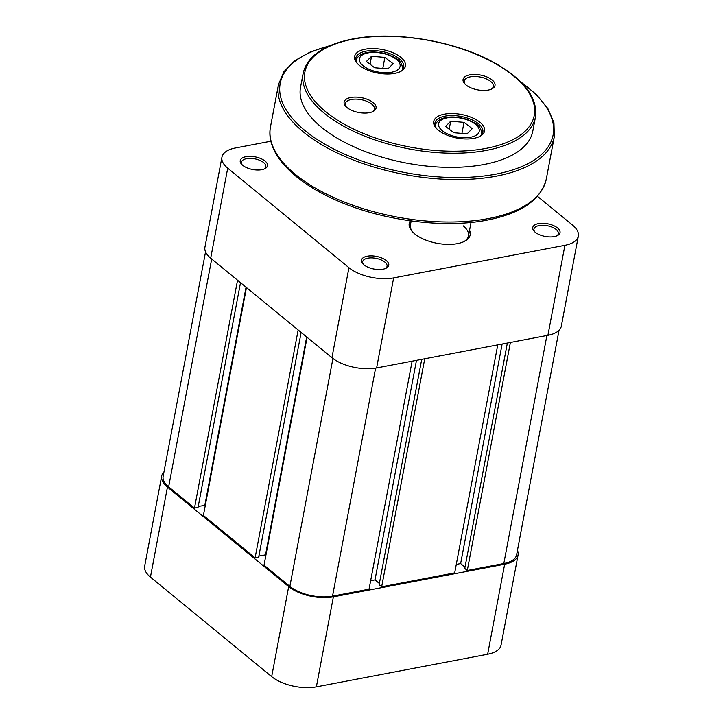 <?xml version="1.0" encoding="UTF-8"?>
<svg xmlns="http://www.w3.org/2000/svg" width="723" height="723" viewBox="0 0 723 723"><rect width="100%" height="100%" fill="white"/><g stroke="black" fill="none" stroke-linecap="round" stroke-linejoin="round"><path stroke-width="1.08" d="M473.872 138.346A25.856 11.993 -169.3 0 1 436.34 128.333A25.856 11.993 -169.3 0 1 444.41 114.153A25.856 11.993 -169.3 0 1 477.379 120.434A25.856 11.993 -169.3 0 1 479.62 136.511A25.856 11.993 -169.3 0 1 473.872 138.346M478.879 136.855A24.374 11.306 10.7 0 0 482.856 132.056A24.374 11.306 10.7 0 0 470.872 119.349A24.374 11.306 10.7 0 0 445.007 116.132A24.374 11.306 10.7 0 0 434.948 123.009A24.374 11.306 10.7 0 0 436.9 128.92M394.74 73.375A25.856 11.993 -169.3 0 1 357.198 63.371A25.856 11.993 -169.3 0 1 365.269 49.191A25.856 11.993 -169.3 0 1 398.237 55.463A25.856 11.993 -169.3 0 1 400.479 71.55A25.856 11.993 -169.3 0 1 394.74 73.375M399.738 71.893A24.374 11.306 10.7 0 0 403.714 67.094A24.374 11.306 10.7 0 0 391.73 54.388A24.374 11.306 10.7 0 0 365.874 51.17A24.374 11.306 10.7 0 0 355.806 58.048A24.374 11.306 10.7 0 0 357.758 63.958M488.305 90.041A16.249 7.537 -169.3 0 1 464.708 83.751A16.249 7.537 -169.3 0 1 469.787 74.84A16.249 7.537 -169.3 0 1 490.51 78.789A16.249 7.537 -169.3 0 1 491.911 88.893A16.249 7.537 -169.3 0 1 488.305 90.041M491.152 89.236A14.776 6.85 10.7 0 0 493.321 86.471A14.776 6.85 10.7 0 0 486.055 78.771A14.776 6.85 10.7 0 0 470.384 76.819A14.776 6.85 10.7 0 0 464.283 80.985A14.776 6.85 10.7 0 0 465.296 84.347M369.363 112.689A16.249 7.537 -169.3 0 1 345.766 106.398A16.249 7.537 -169.3 0 1 350.836 97.488A16.249 7.537 -169.3 0 1 371.568 101.437A16.249 7.537 -169.3 0 1 372.969 111.541A16.249 7.537 -169.3 0 1 369.363 112.689M372.209 111.884A14.776 6.85 10.7 0 0 374.378 109.119A14.776 6.85 10.7 0 0 367.112 101.419A14.776 6.85 10.7 0 0 351.441 99.467A14.776 6.85 10.7 0 0 345.341 103.633A14.776 6.85 10.7 0 0 346.353 106.995M484.012 164.483A118.192 54.84 10.7 0 0 532.797 131.143L535.463 116.999A118.192 54.84 -169.3 0 1 486.678 150.339A118.192 54.84 -169.3 0 1 361.292 134.722A118.192 54.84 -169.3 0 1 303.199 73.104L300.524 87.257A118.192 54.84 10.7 0 0 358.617 148.875A118.192 54.84 10.7 0 0 484.012 164.483M453.782 132.716L467.121 133.827L472.246 128.64L464.021 122.35L450.682 121.238L445.558 126.426L453.782 132.716M449.173 129.191L450.682 121.238M461.934 133.393L464.021 122.35M557.569 227.971A13.891 6.444 -169.3 0 1 557.388 235.608A13.891 6.444 -169.3 0 1 535.21 232.228A13.891 6.444 -169.3 0 1 534.143 231.215A13.891 6.444 -169.3 0 1 539.349 223.461A13.891 6.444 -169.3 0 1 557.569 227.971M556.62 235.951A12.408 5.757 10.7 0 0 558.346 233.692A12.408 5.757 10.7 0 0 556.141 229.48A12.408 5.757 10.7 0 0 542.955 225.278A12.408 5.757 10.7 0 0 533.954 229.083A12.408 5.757 10.7 0 0 534.731 231.812M386.29 260.578A13.891 6.444 -169.3 0 1 386.109 268.224A13.891 6.444 -169.3 0 1 363.931 264.835A13.891 6.444 -169.3 0 1 362.865 263.832A13.891 6.444 -169.3 0 1 368.07 256.069A13.891 6.444 -169.3 0 1 386.29 260.578M385.341 268.558A12.408 5.757 10.7 0 0 387.058 266.299A12.408 5.757 10.7 0 0 384.862 262.097A12.408 5.757 10.7 0 0 371.667 257.885A12.408 5.757 10.7 0 0 362.675 261.69A12.408 5.757 10.7 0 0 363.452 264.428M265.061 161.057A13.891 6.444 -169.3 0 1 264.871 168.703A13.891 6.444 -169.3 0 1 242.693 165.314A13.891 6.444 -169.3 0 1 241.627 164.311A13.891 6.444 -169.3 0 1 246.832 156.548A13.891 6.444 -169.3 0 1 265.061 161.057M264.103 169.037A12.408 5.757 10.7 0 0 265.829 166.778A12.408 5.757 10.7 0 0 263.624 162.576A12.408 5.757 10.7 0 0 250.438 158.373A12.408 5.757 10.7 0 0 241.437 162.169A12.408 5.757 10.7 0 0 242.223 164.907M469.552 230.303A31.026 14.397 -169.3 0 1 464.274 241.437A31.026 14.397 -169.3 0 1 414.722 233.881A31.026 14.397 -169.3 0 1 412.336 231.631A31.026 14.397 -169.3 0 1 410.266 220.804M463.542 241.789A29.544 13.71 10.7 0 0 468.495 235.897A29.544 13.71 10.7 0 0 463.253 225.883M537.451 196.294L572.562 225.115A32.499 15.084 10.7 0 1 578.328 236.132L561.319 326.145A32.499 15.084 -169.3 0 1 547.907 335.318L376.62 367.935A32.499 15.084 -169.3 0 1 331.938 357.704L210.7 258.192A32.499 15.084 -169.3 0 1 204.934 247.176L221.943 157.153A32.499 15.084 10.7 0 0 227.709 168.17L348.947 267.691A32.499 15.084 10.7 0 0 393.637 277.912L564.916 245.305A32.499 15.084 10.7 0 0 578.328 236.132M221.943 157.153A32.499 15.084 10.7 0 1 235.355 147.989L270.89 141.22M411.179 220.931L410.429 224.925A29.544 13.71 10.7 0 0 412.896 232.219M374.641 67.754L387.98 68.866L393.104 63.678L384.88 57.388L371.541 56.277L366.416 61.464L374.641 67.754M370.04 64.23L371.541 56.277M382.792 68.432L384.88 57.388M307.085 337.307L264.031 565.169L289.869 586.38A31.026 14.397 10.7 0 0 332.535 596.141L369.046 589.191L412.128 361.175M370.646 580.714L375.002 579.882L416.484 360.343M379.367 583.461L375.002 579.882M421.717 359.349L379.132 584.717L381.654 586.787L454.686 572.887L497.767 344.862M424.735 358.771L381.654 586.787M502.124 344.04L460.641 563.579L456.285 564.401M465.006 567.157L460.641 563.579M507.356 343.036L464.772 568.414L467.293 570.483L503.814 563.533A31.026 14.397 10.7 0 0 516.62 554.776L559.033 330.294M510.384 342.467L467.293 570.483M205.549 251.866L163.136 476.349A31.026 14.397 10.7 0 0 168.64 486.868L194.487 508.079L198.057 507.401L240.515 282.666M237.542 280.217L194.487 508.079M198.256 506.344L205.296 505.413M246.055 287.212L204.889 505.079M246.462 287.546L203.407 515.409L255.102 557.84L258.671 557.162L301.139 332.426M298.156 329.977L255.102 557.84M258.87 556.104L265.513 554.839L306.679 336.972M163.967 471.929A32.499 15.084 10.7 0 0 161.681 476.077A32.499 15.084 10.7 0 0 167.447 487.094L288.685 586.606A32.499 15.084 10.7 0 0 333.375 596.837L504.654 564.22A32.499 15.084 10.7 0 0 518.066 555.047A32.499 15.084 10.7 0 0 517.451 550.357M518.066 555.047L501.057 645.07A32.499 15.084 -169.3 0 1 487.645 654.243L316.367 686.85A32.499 15.084 -169.3 0 1 271.676 676.629L150.438 577.108A32.499 15.084 -169.3 0 1 144.672 566.091L161.681 476.077M486.082 148.36A116.71 54.153 10.7 0 0 513.538 75.879A116.71 54.153 10.7 0 0 353.059 39.169A116.71 54.153 10.7 0 0 325.603 111.658A116.71 54.153 10.7 0 0 486.082 148.36M329.019 46.1A138.87 64.437 10.7 0 0 308.034 133.014A138.87 64.437 10.7 0 0 495.797 174.162A138.87 64.437 10.7 0 0 521.283 82.431M546.308 178.979L554.324 136.539A140.352 65.124 -169.3 0 1 496.394 176.141A140.352 65.124 -169.3 0 1 347.492 157.596A140.352 65.124 -169.3 0 1 278.509 84.428L270.483 126.859A140.352 65.124 10.7 0 0 339.467 200.036A140.352 65.124 10.7 0 0 488.377 218.572A140.352 65.124 10.7 0 0 546.308 178.979C541.165 199.638 521.482 213.339 487.248 220.099C443.832 228.721 382.295 220.687 336.918 200.542C292.806 181.5 265.377 152.562 270.483 126.859M451.143 135.391A20.687 9.598 10.7 0 0 477.767 134.008A20.687 9.598 10.7 0 0 466.66 119.675A20.687 9.598 10.7 0 0 440.036 121.057A20.687 9.598 10.7 0 0 451.143 135.391M481.645 134.496A23.642 10.972 -169.3 0 1 481.608 134.641L481.645 134.496C481.563 124.962 475.092 123.145 467.13 119.458C453.99 115.111 437.514 116.023 435.183 125.721A23.642 10.972 -169.3 0 0 435.165 125.865L435.183 125.721M331.938 357.704L348.947 267.691M227.709 168.17L210.7 258.192M547.907 335.318L564.916 245.305M393.637 277.912L376.62 367.935M372.002 70.429A20.687 9.598 10.7 0 0 398.626 69.047A20.687 9.598 10.7 0 0 387.519 54.713A20.687 9.598 10.7 0 0 360.894 56.096A20.687 9.598 10.7 0 0 372.002 70.429M402.503 69.535A23.642 10.972 -169.3 0 1 402.476 69.679L402.503 69.535C402.431 60 395.951 58.183 387.998 54.487C374.848 50.149 358.373 51.062 356.05 60.75A23.642 10.972 -169.3 0 0 356.023 60.904L356.05 60.75M332.932 358.491L289.869 586.38M375.617 368.106L332.535 596.141M546.895 335.508L503.814 563.533M211.694 259.006L168.64 486.868M333.375 596.837L316.367 686.85M487.645 654.243L504.654 564.22M167.447 487.094L150.438 577.108M271.676 676.629L288.685 586.606M535.463 116.999C537.84 98.075 524.627 80.271 495.824 63.579C457.099 41.184 394.677 30.474 352.544 39.006C323.759 44.772 307.311 56.141 303.199 73.104M554.324 136.539L553.945 122.72L547.853 108.531L536.403 94.541L520.099 81.256M330.547 45.432L310.51 51.857L294.749 60.705L283.904 71.694L278.509 84.428M471.044 222.422L468.495 235.897"/></g></svg>
